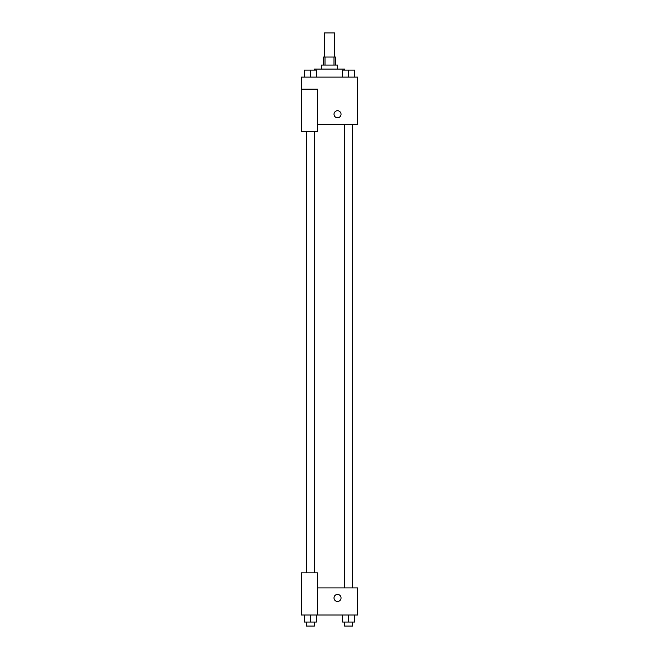 <?xml version="1.0" encoding="UTF-8"?>
<svg xmlns="http://www.w3.org/2000/svg" width="659" height="659" viewBox="0 0 659 659"><rect width="100%" height="100%" fill="white"/><g stroke="black" fill="none" stroke-linecap="round" stroke-linejoin="round"><path stroke-width="0.99" d="M334.517 57.036L334.517 32.95L324.483 32.95L324.483 57.036M325.002 65.06L325.002 57.036L323.478 57.036L323.478 65.06M325.002 57.036L335.522 57.036L335.522 65.06M333.998 65.06L333.998 57.036M321.468 69.08L321.468 65.06L337.532 65.06L337.532 69.08M344.55 70.085L344.55 69.08L314.45 69.08L314.45 70.085M301.402 89.146L301.402 131.298L317.457 131.298L317.457 89.146L301.402 89.146L301.402 77.103L357.598 77.103L357.598 124.271L317.457 124.271M334.014 114.238A3.509 3.509 0 0 1 339.286 111.198A3.509 3.509 0 0 1 339.286 117.277A3.509 3.509 0 0 1 334.014 114.238M317.457 587.919L357.598 587.919L357.598 615.012L301.402 615.012L301.402 572.86L317.457 572.86L317.457 615.012M334.014 597.952A3.509 3.509 0 0 1 339.286 594.912A3.509 3.509 0 0 1 339.286 600.992A3.509 3.509 0 0 1 334.014 597.952M342.589 615.012L342.589 622.038L354.633 622.038L354.633 615.012L354.633 622.038M348.611 622.038L348.611 615.012M352.623 622.038L352.623 626.05L344.591 626.05L344.591 622.038M304.367 615.012L304.367 622.038L316.411 622.038L316.411 615.012L316.411 622.038M310.389 622.038L310.389 615.012M314.409 622.038L314.409 626.05L306.377 626.05L306.377 622.038M342.589 77.103L342.589 70.085L354.633 70.085L354.633 77.103L354.633 70.085M348.611 77.103L348.611 70.085M352.623 70.085L344.591 70.085M304.367 77.103L304.367 70.085L316.411 70.085L316.411 77.103L316.411 70.085M310.389 77.103L310.389 70.085M314.409 70.085L306.377 70.085M344.591 124.271L344.591 587.919M352.623 124.271L352.623 587.919M314.409 572.86L314.409 131.298M306.377 572.86L306.377 131.298"/></g></svg>
